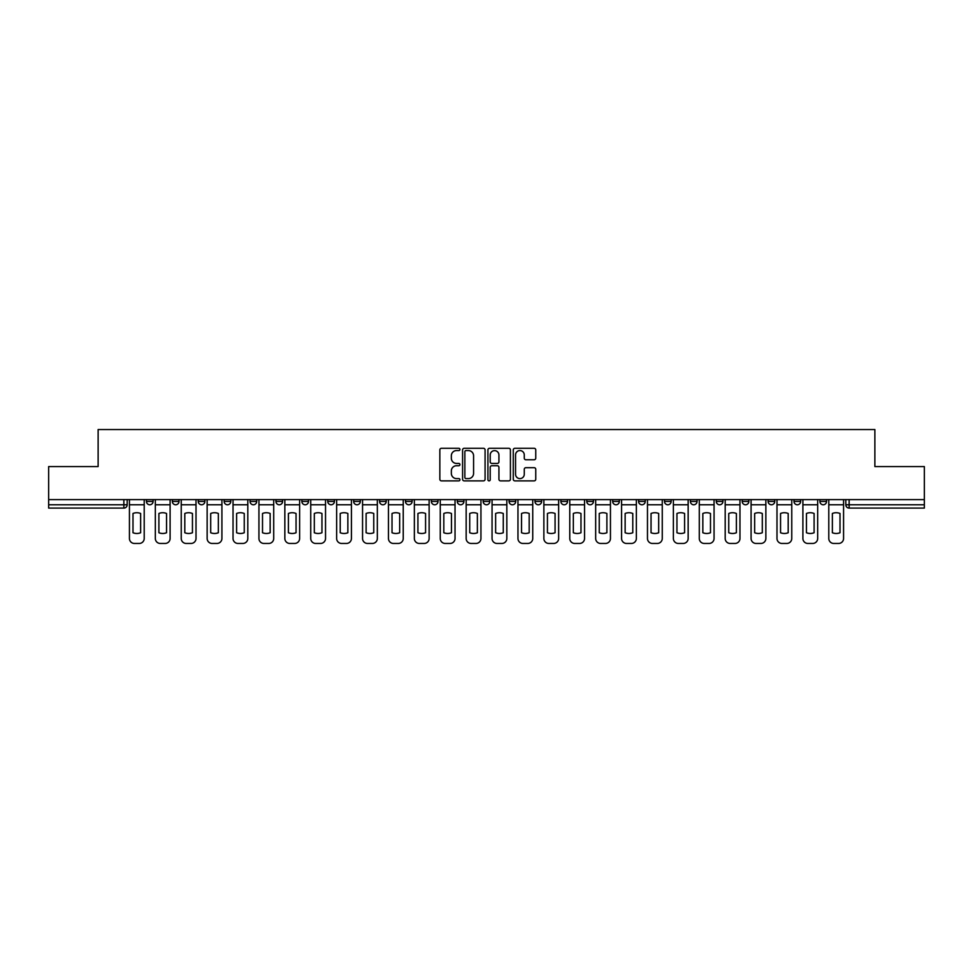 <?xml version="1.0" encoding="UTF-8"?>
<svg xmlns="http://www.w3.org/2000/svg" width="973" height="973" viewBox="0 0 973 973"><rect width="100%" height="100%" fill="white"/><g stroke="black" fill="none" stroke-linecap="round" stroke-linejoin="round"><path stroke-width="1.46" d="M459.937 449.429A1.143 1.143 0 0 0 458.794 448.285L441.474 448.285A1.63 1.63 0 0 0 439.845 449.915L439.845 479.251A1.63 1.63 0 0 0 441.474 480.881L458.794 480.881A1.143 1.143 0 0 0 459.937 479.738A1.143 1.143 0 0 0 458.794 478.594L456.556 478.594A5.218 5.218 0 0 1 451.338 473.389L451.338 470.944A5.218 5.218 0 0 1 456.556 465.726L458.794 465.726A1.143 1.143 0 0 0 459.937 464.583A1.143 1.143 0 0 0 458.794 463.44L456.556 463.44A5.218 5.218 0 0 1 451.338 458.222L451.338 455.778A5.218 5.218 0 0 1 456.556 450.572L458.794 450.572A1.143 1.143 0 0 0 459.937 449.429M819.911 499.611L819.911 501.448L826.551 501.448A3.32 3.32 0 0 1 823.231 504.768A3.32 3.32 0 0 1 819.911 501.448L819.911 499.611M664.498 499.611L664.498 501.448L671.139 501.448A3.32 3.32 0 0 1 667.819 504.768A3.32 3.32 0 0 1 664.498 501.448L664.498 499.611M638.592 499.611L638.592 501.448L645.233 501.448A3.32 3.32 0 0 1 641.912 504.768A3.32 3.32 0 0 1 638.592 501.448L638.592 499.611M612.686 499.611L612.686 501.448L619.339 501.448A3.32 3.32 0 0 1 616.006 504.768A3.32 3.32 0 0 1 612.686 501.448L612.686 499.611M560.886 499.611L560.886 501.448L567.527 501.448A3.32 3.32 0 0 1 564.206 504.768A3.32 3.32 0 0 1 560.886 501.448L560.886 499.611M509.086 501.448L509.086 499.611L509.086 501.448A3.32 3.32 0 0 0 512.406 504.768A3.32 3.32 0 0 1 509.086 501.448L515.726 501.448A3.32 3.32 0 0 1 512.406 504.768A3.32 3.32 0 0 0 515.726 501.448L515.726 499.611L515.726 501.448M483.18 501.448L483.18 499.611L483.18 501.448A3.32 3.32 0 0 0 486.5 504.768A3.32 3.32 0 0 1 483.18 501.448L489.82 501.448A3.32 3.32 0 0 1 486.5 504.768M457.274 501.448L457.274 499.611L457.274 501.448A3.32 3.32 0 0 0 460.594 504.768A3.32 3.32 0 0 1 457.274 501.448L463.914 501.448A3.32 3.32 0 0 1 460.594 504.768A3.32 3.32 0 0 0 463.914 501.448L463.914 499.611L463.914 501.448M431.38 499.611L431.38 501.448L438.02 501.448A3.32 3.32 0 0 1 434.7 504.768A3.32 3.32 0 0 1 431.38 501.448L431.38 499.611M405.473 499.611L405.473 501.448L412.114 501.448A3.32 3.32 0 0 1 408.794 504.768A3.32 3.32 0 0 1 405.473 501.448L405.473 499.611M379.567 499.611L379.567 501.448L386.208 501.448A3.32 3.32 0 0 1 382.888 504.768A3.32 3.32 0 0 1 379.567 501.448L379.567 499.611M353.661 501.448L353.661 499.611L353.661 501.448A3.32 3.32 0 0 0 356.994 504.768A3.32 3.32 0 0 1 353.661 501.448L360.314 501.448A3.32 3.32 0 0 1 356.994 504.768M301.861 501.448L301.861 499.611L301.861 501.448A3.32 3.32 0 0 0 305.181 504.768A3.32 3.32 0 0 1 301.861 501.448L308.502 501.448A3.32 3.32 0 0 1 305.181 504.768A3.32 3.32 0 0 0 308.502 501.448L308.502 499.611L308.502 501.448M275.955 501.448L275.955 499.611L275.955 501.448A3.32 3.32 0 0 0 279.275 504.768A3.32 3.32 0 0 1 275.955 501.448L282.596 501.448A3.32 3.32 0 0 1 279.275 504.768A3.32 3.32 0 0 0 282.596 501.448L282.596 499.611L282.596 501.448M250.061 501.448L250.061 499.611L250.061 501.448A3.32 3.32 0 0 0 253.381 504.768A3.32 3.32 0 0 1 250.061 501.448L256.702 501.448A3.32 3.32 0 0 1 253.381 504.768A3.32 3.32 0 0 0 256.702 501.448L256.702 499.611L256.702 501.448M224.155 501.448L224.155 499.611L224.155 501.448A3.32 3.32 0 0 0 227.475 504.768A3.32 3.32 0 0 1 224.155 501.448L230.796 501.448A3.32 3.32 0 0 1 227.475 504.768M198.249 501.448L198.249 499.611L198.249 501.448A3.32 3.32 0 0 0 201.569 504.768A3.32 3.32 0 0 1 198.249 501.448L204.889 501.448A3.32 3.32 0 0 1 201.569 504.768A3.32 3.32 0 0 0 204.889 501.448L204.889 499.611L204.889 501.448M172.355 501.448L172.355 499.611L172.355 501.448A3.32 3.32 0 0 0 175.675 504.768A3.32 3.32 0 0 1 172.355 501.448L178.996 501.448A3.32 3.32 0 0 1 175.675 504.768A3.32 3.32 0 0 0 178.996 501.448L178.996 499.611L178.996 501.448M534.128 459.779A1.63 1.63 0 0 0 535.758 458.149L535.758 449.915A1.63 1.63 0 0 0 534.128 448.285L514.899 448.285A1.63 1.63 0 0 0 513.27 449.915L513.27 479.251A1.63 1.63 0 0 0 514.899 480.881L534.128 480.881A1.63 1.63 0 0 0 535.758 479.251L535.758 469.314A1.63 1.63 0 0 0 534.128 467.685L525.907 467.685A1.63 1.63 0 0 0 524.277 469.314L524.277 474.24A4.354 4.354 0 0 1 519.91 478.594A4.354 4.354 0 0 1 515.556 474.24L515.556 454.926A4.354 4.354 0 0 1 519.91 450.572A4.354 4.354 0 0 1 524.277 454.926L524.277 458.149A1.63 1.63 0 0 0 525.907 459.779L534.128 459.779M48.65 499.611L48.65 466.578L98.127 466.578L98.127 429.543L874.873 429.543L874.873 466.578L924.35 466.578L924.35 499.611L48.65 499.611L48.65 504.768L127.183 504.768L127.183 499.611L127.183 504.768A3.32 3.32 0 0 1 123.863 508.088L48.65 508.088L48.65 504.768M485.077 449.915A1.63 1.63 0 0 0 483.447 448.285L464.218 448.285A1.63 1.63 0 0 0 462.589 449.915L462.589 479.251A1.63 1.63 0 0 0 464.218 480.881L483.447 480.881A1.63 1.63 0 0 0 485.077 479.251L485.077 449.915M489.553 448.285L508.782 448.285A1.63 1.63 0 0 1 510.411 449.915L510.411 479.251A1.63 1.63 0 0 1 508.782 480.881L500.56 480.881A1.63 1.63 0 0 1 498.93 479.251L498.93 467.356A1.63 1.63 0 0 0 497.3 465.726L491.839 465.726A1.63 1.63 0 0 0 490.21 467.356L490.21 479.738A1.143 1.143 0 0 1 489.066 480.881A1.143 1.143 0 0 1 487.923 479.738L487.923 449.915A1.63 1.63 0 0 1 489.553 448.285M845.817 499.611L845.817 504.768L924.35 504.768L924.35 508.088L849.137 508.088A3.32 3.32 0 0 1 845.817 504.768L845.817 499.611M924.35 499.611L924.35 504.768M826.551 499.611L826.551 501.448L826.551 499.611M800.645 499.611L800.645 501.448A3.32 3.32 0 0 1 797.325 504.768A3.32 3.32 0 0 1 794.004 501.448L800.645 501.448M794.004 499.611L794.004 501.448M774.751 499.611L774.751 501.448A3.32 3.32 0 0 1 771.431 504.768A3.32 3.32 0 0 1 768.111 501.448L774.751 501.448M768.111 499.611L768.111 501.448M748.845 499.611L748.845 501.448A3.32 3.32 0 0 1 745.525 504.768A3.32 3.32 0 0 1 742.204 501.448L748.845 501.448M742.204 499.611L742.204 501.448M722.939 499.611L722.939 501.448A3.32 3.32 0 0 1 719.619 504.768A3.32 3.32 0 0 1 716.298 501.448L722.939 501.448M716.298 499.611L716.298 501.448M697.045 499.611L697.045 501.448A3.32 3.32 0 0 1 693.725 504.768A3.32 3.32 0 0 1 690.404 501.448L697.045 501.448M690.404 499.611L690.404 501.448M671.139 499.611L671.139 501.448A3.32 3.32 0 0 1 667.819 504.768M645.233 499.611L645.233 501.448M619.339 501.448L619.339 499.611L619.339 501.448A3.32 3.32 0 0 1 616.006 504.768M593.433 499.611L593.433 501.448A3.32 3.32 0 0 1 590.112 504.768A3.32 3.32 0 0 1 586.792 501.448A3.32 3.32 0 0 0 590.112 504.768A3.32 3.32 0 0 0 593.433 501.448L586.792 501.448L586.792 499.611M567.527 501.448L567.527 499.611L567.527 501.448A3.32 3.32 0 0 1 564.206 504.768M541.62 499.611L541.62 501.448A3.32 3.32 0 0 1 538.3 504.768A3.32 3.32 0 0 1 534.98 501.448A3.32 3.32 0 0 0 538.3 504.768M534.98 499.611L534.98 501.448L541.62 501.448M489.82 499.611L489.82 501.448L489.82 499.611M438.02 501.448L438.02 499.611L438.02 501.448A3.32 3.32 0 0 1 434.7 504.768M412.114 501.448L412.114 499.611L412.114 501.448A3.32 3.32 0 0 1 408.794 504.768M386.208 501.448L386.208 499.611L386.208 501.448A3.32 3.32 0 0 1 382.888 504.768M360.314 499.611L360.314 501.448L360.314 499.611M334.408 501.448L334.408 499.611L334.408 501.448A3.32 3.32 0 0 1 331.088 504.768A3.32 3.32 0 0 1 327.767 501.448L334.408 501.448A3.32 3.32 0 0 1 331.088 504.768M327.767 499.611L327.767 501.448M230.796 499.611L230.796 501.448L230.796 499.611M153.089 501.448L153.089 499.611L153.089 501.448A3.32 3.32 0 0 1 149.769 504.768A3.32 3.32 0 0 1 146.449 501.448L153.089 501.448A3.32 3.32 0 0 1 149.769 504.768M146.449 499.611L146.449 501.448M123.863 499.611L123.863 508.088A3.32 3.32 0 0 0 127.183 504.768M466.006 450.572A1.143 1.143 0 0 0 464.863 451.703L464.863 477.463A1.143 1.143 0 0 0 466.006 478.594L468.366 478.594A5.218 5.218 0 0 0 473.583 473.389L473.583 455.778A5.218 5.218 0 0 0 468.366 450.572L466.006 450.572M498.93 455.011A4.354 4.354 0 0 0 494.564 450.645A4.354 4.354 0 0 0 490.21 455.011L490.21 461.81A1.63 1.63 0 0 0 491.839 463.44L497.3 463.44A1.63 1.63 0 0 0 498.93 461.81L498.93 455.011M129.433 504.768L129.433 538.47A4.987 4.987 0 0 0 134.408 543.457L139.224 543.457A4.987 4.987 0 0 0 144.211 538.47L144.211 504.768L129.433 504.768L129.433 499.611M144.211 504.768L144.211 499.611M140.635 532.754L140.635 513.464A10.289 10.289 0 0 0 132.997 513.464L132.997 532.754A10.289 10.289 0 0 0 140.635 532.754M155.327 504.768L155.327 538.47A4.987 4.987 0 0 0 160.314 543.457L165.13 543.457A4.987 4.987 0 0 0 170.105 538.47L170.105 504.768L155.327 504.768L155.327 499.611M170.105 504.768L170.105 499.611M166.541 532.754L166.541 513.464A10.289 10.289 0 0 0 158.903 513.464L158.903 532.754A10.289 10.289 0 0 0 166.541 532.754M181.233 504.768L181.233 538.47A4.987 4.987 0 0 0 186.22 543.457L191.024 543.457A4.987 4.987 0 0 0 196.011 538.47L196.011 504.768L181.233 504.768L181.233 499.611M196.011 504.768L196.011 499.611M192.447 532.754L192.447 513.464A10.289 10.289 0 0 0 184.809 513.464L184.809 532.754A10.289 10.289 0 0 0 192.447 532.754M207.14 504.768L207.14 538.47A4.987 4.987 0 0 0 212.114 543.457L216.93 543.457A4.987 4.987 0 0 0 221.917 538.47L221.917 504.768L207.14 504.768L207.14 499.611M221.917 504.768L221.917 499.611M218.341 532.754L218.341 513.464A10.289 10.289 0 0 0 210.703 513.464L210.703 532.754A10.289 10.289 0 0 0 218.341 532.754M233.034 504.768L233.034 538.47A4.987 4.987 0 0 0 238.02 543.457L242.836 543.457A4.987 4.987 0 0 0 247.811 538.47L247.811 504.768L233.034 504.768L233.034 499.611M247.811 504.768L247.811 499.611M244.247 532.754L244.247 513.464A10.289 10.289 0 0 0 236.609 513.464L236.609 532.754A10.289 10.289 0 0 0 244.247 532.754M258.94 504.768L258.94 538.47A4.987 4.987 0 0 0 263.926 543.457L268.743 543.457A4.987 4.987 0 0 0 273.717 538.47L273.717 504.768L258.94 504.768L258.94 499.611M273.717 504.768L273.717 499.611M270.153 532.754L270.153 513.464A10.289 10.289 0 0 0 262.515 513.464L262.515 532.754A10.289 10.289 0 0 0 270.153 532.754M284.846 504.768L284.846 538.47A4.987 4.987 0 0 0 289.82 543.457L294.637 543.457A4.987 4.987 0 0 0 299.623 538.47L299.623 504.768L284.846 504.768L284.846 499.611M299.623 504.768L299.623 499.611M296.047 532.754L296.047 513.464A10.289 10.289 0 0 0 288.409 513.464L288.409 532.754A10.289 10.289 0 0 0 296.047 532.754M310.74 504.768L310.74 538.47A4.987 4.987 0 0 0 315.726 543.457L320.543 543.457A4.987 4.987 0 0 0 325.529 538.47L325.529 504.768L310.74 504.768L310.74 499.611M325.529 504.768L325.529 499.611M321.954 532.754L321.954 513.464A10.289 10.289 0 0 0 314.315 513.464L314.315 532.754A10.289 10.289 0 0 0 321.954 532.754M336.646 504.768L336.646 538.47A4.987 4.987 0 0 0 341.632 543.457L346.449 543.457A4.987 4.987 0 0 0 351.423 538.47L351.423 504.768L336.646 504.768L336.646 499.611M351.423 504.768L351.423 499.611M347.86 532.754L347.86 513.464A10.289 10.289 0 0 0 340.222 513.464L340.222 532.754A10.289 10.289 0 0 0 347.86 532.754M362.552 504.768L362.552 538.47A4.987 4.987 0 0 0 367.526 543.457L372.343 543.457A4.987 4.987 0 0 0 377.329 538.47L377.329 504.768L362.552 504.768L362.552 499.611M377.329 504.768L377.329 499.611M373.754 532.754L373.754 513.464A10.289 10.289 0 0 0 366.116 513.464L366.116 532.754A10.289 10.289 0 0 0 373.754 532.754M388.458 504.768L388.458 538.47A4.987 4.987 0 0 0 393.433 543.457L398.249 543.457A4.987 4.987 0 0 0 403.236 538.47L403.236 504.768L388.458 504.768L388.458 499.611M403.236 504.768L403.236 499.611M399.66 532.754L399.66 513.464A10.289 10.289 0 0 0 392.022 513.464L392.022 532.754A10.289 10.289 0 0 0 399.66 532.754M414.352 504.768L414.352 538.47A4.987 4.987 0 0 0 419.339 543.457L424.155 543.457A4.987 4.987 0 0 0 429.129 538.47L429.129 504.768L414.352 504.768L414.352 499.611M429.129 504.768L429.129 499.611M425.566 532.754L425.566 513.464A10.289 10.289 0 0 0 417.928 513.464L417.928 532.754A10.289 10.289 0 0 0 425.566 532.754M440.258 504.768L440.258 538.47A4.987 4.987 0 0 0 445.245 543.457L450.049 543.457A4.987 4.987 0 0 0 455.036 538.47L455.036 504.768L440.258 504.768L440.258 499.611M455.036 504.768L455.036 499.611M451.46 532.754L451.46 513.464A10.289 10.289 0 0 0 443.822 513.464L443.822 532.754A10.289 10.289 0 0 0 451.46 532.754M466.164 504.768L466.164 538.47A4.987 4.987 0 0 0 471.139 543.457L475.955 543.457A4.987 4.987 0 0 0 480.942 538.47L480.942 504.768L466.164 504.768L466.164 499.611M480.942 504.768L480.942 499.611M477.366 532.754L477.366 513.464A10.289 10.289 0 0 0 469.728 513.464L469.728 532.754A10.289 10.289 0 0 0 477.366 532.754M492.058 504.768L492.058 538.47A4.987 4.987 0 0 0 497.045 543.457L501.861 543.457A4.987 4.987 0 0 0 506.836 538.47L506.836 504.768L492.058 504.768L492.058 499.611M506.836 504.768L506.836 499.611M503.272 532.754L503.272 513.464A10.289 10.289 0 0 0 495.634 513.464L495.634 532.754A10.289 10.289 0 0 0 503.272 532.754M517.964 504.768L517.964 538.47A4.987 4.987 0 0 0 522.951 543.457L527.755 543.457A4.987 4.987 0 0 0 532.742 538.47L532.742 504.768L517.964 504.768L517.964 499.611M532.742 504.768L532.742 499.611M529.178 532.754L529.178 513.464A10.289 10.289 0 0 0 521.54 513.464L521.54 532.754A10.289 10.289 0 0 0 529.178 532.754M543.871 504.768L543.871 538.47A4.987 4.987 0 0 0 548.845 543.457L553.661 543.457A4.987 4.987 0 0 0 558.648 538.47L558.648 504.768L543.871 504.768L543.871 499.611M558.648 504.768L558.648 499.611M555.072 532.754L555.072 513.464A10.289 10.289 0 0 0 547.434 513.464L547.434 532.754A10.289 10.289 0 0 0 555.072 532.754M569.764 504.768L569.764 538.47A4.987 4.987 0 0 0 574.751 543.457L579.567 543.457A4.987 4.987 0 0 0 584.542 538.47L584.542 504.768L569.764 504.768L569.764 499.611M584.542 504.768L584.542 499.611M580.978 532.754L580.978 513.464A10.289 10.289 0 0 0 573.34 513.464L573.34 532.754A10.289 10.289 0 0 0 580.978 532.754M595.671 504.768L595.671 538.47A4.987 4.987 0 0 0 600.657 543.457L605.474 543.457A4.987 4.987 0 0 0 610.448 538.47L610.448 504.768L595.671 504.768L595.671 499.611M610.448 504.768L610.448 499.611M606.884 532.754L606.884 513.464A10.289 10.289 0 0 0 599.246 513.464L599.246 532.754A10.289 10.289 0 0 0 606.884 532.754M621.577 504.768L621.577 538.47A4.987 4.987 0 0 0 626.551 543.457L631.368 543.457A4.987 4.987 0 0 0 636.354 538.47L636.354 504.768L621.577 504.768L621.577 499.611M636.354 504.768L636.354 499.611M632.778 532.754L632.778 513.464A10.289 10.289 0 0 0 625.14 513.464L625.14 532.754A10.289 10.289 0 0 0 632.778 532.754M647.471 504.768L647.471 538.47A4.987 4.987 0 0 0 652.457 543.457L657.274 543.457A4.987 4.987 0 0 0 662.26 538.47L662.26 504.768L647.471 504.768L647.471 499.611M662.26 504.768L662.26 499.611M658.685 532.754L658.685 513.464A10.289 10.289 0 0 0 651.046 513.464L651.046 532.754A10.289 10.289 0 0 0 658.685 532.754M673.377 504.768L673.377 538.47A4.987 4.987 0 0 0 678.363 543.457L683.18 543.457A4.987 4.987 0 0 0 688.154 538.47L688.154 504.768L673.377 504.768L673.377 499.611M688.154 504.768L688.154 499.611M684.591 532.754L684.591 513.464A10.289 10.289 0 0 0 676.953 513.464L676.953 532.754A10.289 10.289 0 0 0 684.591 532.754M699.283 504.768L699.283 538.47A4.987 4.987 0 0 0 704.257 543.457L709.074 543.457A4.987 4.987 0 0 0 714.06 538.47L714.06 504.768L699.283 504.768L699.283 499.611M714.06 504.768L714.06 499.611M710.485 532.754L710.485 513.464A10.289 10.289 0 0 0 702.847 513.464L702.847 532.754A10.289 10.289 0 0 0 710.485 532.754M725.189 504.768L725.189 538.47A4.987 4.987 0 0 0 730.164 543.457L734.98 543.457A4.987 4.987 0 0 0 739.966 538.47L739.966 504.768L725.189 504.768L725.189 499.611M739.966 504.768L739.966 499.611M736.391 532.754L736.391 513.464A10.289 10.289 0 0 0 728.753 513.464L728.753 532.754A10.289 10.289 0 0 0 736.391 532.754M751.083 504.768L751.083 538.47A4.987 4.987 0 0 0 756.07 543.457L760.886 543.457A4.987 4.987 0 0 0 765.86 538.47L765.86 504.768L751.083 504.768L751.083 499.611M765.86 504.768L765.86 499.611M762.297 532.754L762.297 513.464A10.289 10.289 0 0 0 754.659 513.464L754.659 532.754A10.289 10.289 0 0 0 762.297 532.754M776.989 504.768L776.989 538.47A4.987 4.987 0 0 0 781.976 543.457L786.78 543.457A4.987 4.987 0 0 0 791.767 538.47L791.767 504.768L776.989 504.768L776.989 499.611M791.767 504.768L791.767 499.611M788.191 532.754L788.191 513.464A10.289 10.289 0 0 0 780.553 513.464L780.553 532.754A10.289 10.289 0 0 0 788.191 532.754M802.895 504.768L802.895 538.47A4.987 4.987 0 0 0 807.87 543.457L812.686 543.457A4.987 4.987 0 0 0 817.673 538.47L817.673 504.768L802.895 504.768L802.895 499.611M817.673 504.768L817.673 499.611M814.097 532.754L814.097 513.464A10.289 10.289 0 0 0 806.459 513.464L806.459 532.754A10.289 10.289 0 0 0 814.097 532.754M828.789 504.768L828.789 538.47A4.987 4.987 0 0 0 833.776 543.457L838.592 543.457A4.987 4.987 0 0 0 843.567 538.47L843.567 504.768L828.789 504.768L828.789 499.611M843.567 504.768L843.567 499.611M840.003 532.754L840.003 513.464A10.289 10.289 0 0 0 832.365 513.464L832.365 532.754A10.289 10.289 0 0 0 840.003 532.754M849.137 499.611L849.137 508.088"/></g></svg>
